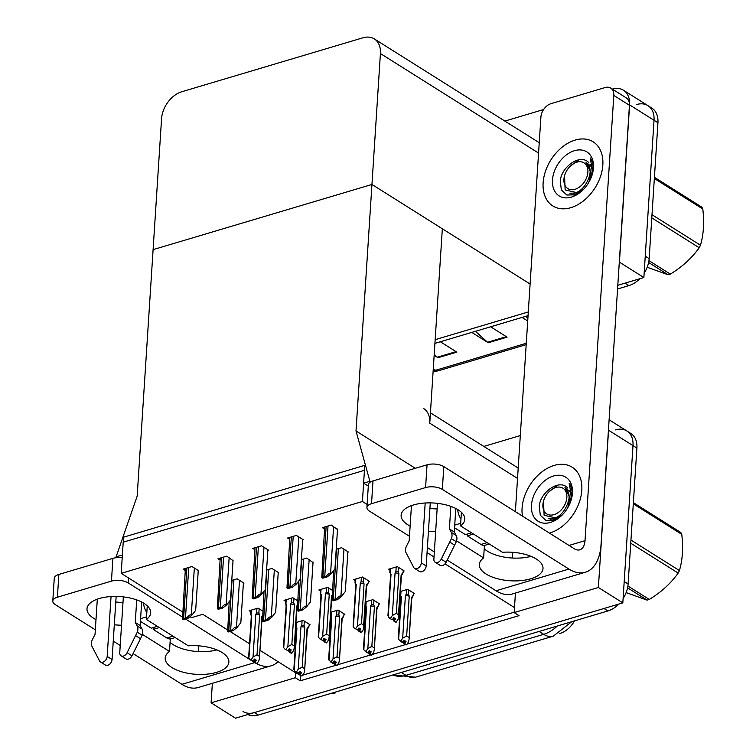 <?xml version="1.0" encoding="UTF-8"?>
<svg xmlns="http://www.w3.org/2000/svg" width="756" height="756" viewBox="0 0 756 756"><rect width="100%" height="100%" fill="white"/><g stroke="black" fill="none" stroke-linecap="round" stroke-linejoin="round"><path stroke-width="1.13" d="M190.068 616.679L191.58 617.633L202.769 614.297L227.386 629.795M230.126 631.525L249.537 643.734M259.979 650.311L295.643 672.755L295.322 677.735L300.208 680.816L519.051 615.649L514.165 612.568L514.486 607.588L445.019 563.863M434.02 556.936L427.064 552.56M514.486 607.588L515.431 593.054M530.107 284.02L371.952 184.464L356.01 430.967L369.892 481.27L363.608 483.141L364.439 470.326L123.209 542.165L122.387 554.97L116.103 556.841L137.167 496.134L153.099 249.641L371.952 184.464L380.419 53.534A23.927 16.5 -57.8 0 0 374.305 38.896A23.927 16.5 -57.8 0 0 362.946 37.8L181.809 91.741A23.927 16.5 -57.8 0 0 161.567 118.701L153.099 249.641L371.952 184.464L442.336 228.766L429.767 423.18A23.927 16.5 -57.8 0 0 423.653 408.542M615.516 429.871A23.927 16.5 122.2 0 1 626.885 430.977A23.927 16.5 122.2 0 1 632.999 445.605L622.821 602.872L235.532 718.2L211.094 702.815L212.36 683.301M608.589 427.801A23.927 16.5 122.2 0 1 608.552 430.23L598.383 587.488L622.821 602.872M483.84 446.427L520.308 435.569M295.322 677.735L211.094 702.815M598.383 587.488L514.165 612.568M518.191 468.276A23.927 16.5 -57.8 0 0 516.518 467L430.438 412.814M574.522 620.884A21.537 14.846 122.2 0 1 559.941 633.481L559.251 633.689M295.643 672.755L301.077 675.666M302.598 675.212L335.9 665.299M337.422 664.845L370.714 654.932M372.245 654.479L405.537 644.566M407.059 644.112L514.193 612.209M300.529 675.836L300.208 680.816M297.562 600.708L292.846 597.75L284.048 600.368L285.522 601.294M332.385 590.341L327.669 587.374L318.871 590.001L320.336 590.927M368.437 581.581L369.334 581.317L362.493 577.008L353.685 579.625L355.159 580.551M403.25 571.215L404.148 570.95L397.306 566.641L388.508 569.259L389.983 570.185M198.214 570.997L198.79 570.827L191.948 566.518L183.15 569.136L185.248 570.468M233.037 560.631L226.762 556.151L217.964 558.769L220.072 560.092M267.851 550.264L268.427 550.085L261.585 545.785L252.787 548.402L254.895 549.725M302.674 539.888L303.25 539.718L296.409 535.409L287.601 538.036L289.709 539.359M337.497 529.521L331.222 525.042L322.425 527.669L324.532 528.992M262.738 611.084L258.032 608.117L249.234 610.735L250.699 611.661M343.971 614.609L344.868 614.345L338.017 610.035L330.741 612.199M378.784 604.242L379.682 603.978L372.84 599.669L365.564 601.833M413.608 593.876L414.505 593.602L407.664 589.302L400.387 591.466M243.385 583.292L243.961 583.122L237.119 578.812L231.752 580.41M278.208 572.916L278.784 572.746L271.933 568.446L266.575 570.033M313.031 562.549L306.756 558.07L301.398 559.667M347.845 552.182L348.421 552.012L341.58 547.703L336.212 549.3M309.147 624.976L310.045 624.711L303.203 620.402L295.927 622.575M362.417 501.502L364.761 465.346L123.54 537.185L121.196 573.332L362.417 501.502L367.123 504.45M121.196 573.332L182.565 611.963M356.01 430.967L415.318 468.295M363.608 483.141L368.304 486.099M369.892 481.27L370.761 481.808M116.103 556.841L117.322 557.607M612.313 89.095A23.927 16.5 122.2 0 1 623.483 90.248A23.927 16.5 122.2 0 1 629.597 104.886L619.429 262.143L643.866 277.528L617.803 285.286L625.014 283.141L628.916 285.607L617.567 288.981M528.302 311.945L435.163 339.68L528.302 311.945M636.561 104.536A23.927 16.5 122.2 0 1 647.92 105.632A23.927 16.5 122.2 0 1 654.034 120.261L643.866 277.528M504.876 121.083L543.592 109.554M539.226 142.931A23.927 16.5 -57.8 0 0 537.563 141.655L374.305 38.896M618.729 604.091A23.927 16.5 122.2 0 1 607.881 610.952L603.968 608.486L254.394 712.587A23.927 16.5 122.2 0 1 243.026 711.49M609.109 419.788L626.885 430.977A23.927 16.5 122.2 0 1 632.999 445.605L624.21 581.525L628.113 583.982A23.927 16.5 122.2 0 1 623.105 598.582M626.885 430.977L630.797 433.434A23.927 16.5 122.2 0 1 636.902 448.072L628.113 583.982M607.881 610.952L258.306 715.044A23.927 16.5 122.2 0 1 247.94 714.505M623.483 90.248L647.92 105.632A23.927 16.5 122.2 0 1 654.034 120.261L645.246 256.18L649.158 258.637A23.927 16.5 122.2 0 1 644.14 273.237M647.92 105.632L651.833 108.089A23.927 16.5 122.2 0 1 657.947 122.727L649.158 258.637M639.765 278.747A23.927 16.5 122.2 0 1 628.916 285.607M528.066 315.639L434.927 343.375M527.716 320.988L522.056 317.425M434.209 354.441L437.299 357.229A6.379 3.629 73.4 0 0 437.97 357.739L434.152 355.339M440.351 341.759L456.822 352.126L437.97 357.739M475.43 331.308L487.573 342.251A6.379 3.629 73.4 0 0 488.253 342.761L471.782 332.394M490.635 326.781L507.106 337.148L488.253 342.761M525.713 316.339L527.886 318.295M309.204 624.182L309.081 625.996L307.021 628.718L304.649 670.336L304.073 672.991L302.164 675.873L300.208 674.645L301.568 672.585L299.612 671.356L297.741 673.568L294.188 670.496L296.938 627.962L296.257 626.932L296.56 622.386M296.456 629.077L296.257 626.932L296.73 629.701M301.795 675.769L299.697 674.796L301.786 675.987M304.451 668.54L302.202 667.123L304.781 627.3L304.044 625.316L301.795 625.288L300.954 626.762L298.204 669.296L296.295 672.188L298.251 673.416M295.785 672.339L296.295 672.188M309.081 625.996L307.276 629.776M302.164 675.873L300.208 674.645M294.16 669.514L294.188 670.496M298.554 673.483L299.697 674.796M293.829 669.636L296.465 628.86A5.424 2.429 3.7 0 1 296.938 627.962M304.781 627.3A5.424 2.429 -176.3 0 0 300.954 626.762M298.204 669.296L302.202 667.123M304.649 670.336L307.295 629.559A5.424 2.429 -176.3 0 0 307.021 628.718M300.264 671.763L300.075 674.683M300.028 671.621L299.83 674.758M262.426 615.913L261.85 616.423L259.478 658.051L258.902 660.697L256.993 663.588L254.904 662.398L256.397 660.3L254.441 659.062L253.08 661.122L250.614 660.045L253.08 661.122M255.093 659.478L254.904 662.398M256.993 663.588L255.037 662.36M254.659 662.473L256.605 663.702L254.526 662.511L254.857 659.327M253.421 660.621L254.526 662.511M259.478 658.051L262.115 617.265A5.424 2.429 -176.3 0 0 261.85 616.423M256.917 608.448L256.624 612.993L258.864 613.022L259.138 608.816M256.624 612.993L255.783 614.467A5.424 2.429 3.7 0 1 259.601 615.006L258.864 613.022M255.783 614.467L253.033 657.002L257.031 654.828L259.601 615.006M259.28 656.246L257.031 654.828M253.033 657.002L251.124 659.893M248.658 657.351L251.294 616.565A5.424 2.429 3.7 0 1 251.757 615.668L251.086 614.637L251.379 610.092M251.275 616.792L251.086 614.637L251.559 617.406M248.989 657.229L251.757 615.668M250.614 660.045L249.007 658.202M344.018 613.815L343.904 615.63L341.844 618.342L339.472 659.969L338.896 662.615L336.987 665.507L335.031 664.278L336.392 662.218L334.435 660.99L332.555 663.201L329.002 660.13L331.752 617.586L331.081 616.565L331.374 612.02M331.27 618.71L331.081 616.565L331.553 619.325M336.618 665.403L334.511 664.429L336.6 665.62M339.264 658.164L337.025 656.756L339.595 616.934L338.858 614.949L336.609 614.912L335.777 616.395L333.027 658.93L331.119 661.812L333.075 663.05M330.608 661.972L331.119 661.812M343.904 615.63L342.099 619.41M336.987 665.507L335.031 664.278M328.973 659.147L329.002 660.13M333.377 663.116L334.511 664.429M328.652 659.27L331.289 618.484A5.424 2.429 3.7 0 1 331.752 617.586M339.595 616.934A5.424 2.429 -176.3 0 0 335.777 616.395M333.027 658.93L337.025 656.756M339.472 659.969L342.109 619.183A5.424 2.429 -176.3 0 0 341.844 618.342M335.088 661.396L334.899 664.316M334.851 661.245L334.643 664.392M378.841 603.439L378.718 605.263L376.668 607.975L374.296 649.602L373.71 652.248L371.801 655.14L369.854 653.912L371.205 651.852L369.259 650.614L367.378 652.834L363.825 649.754L366.575 607.219L365.904 606.199L366.197 601.644M366.093 608.344L365.904 606.199L366.376 608.958M371.432 655.027L369.334 654.063L371.423 655.254M374.088 647.798L371.839 646.389L374.418 606.567L373.681 604.583L371.432 604.545L370.601 606.019L367.841 648.563L365.942 651.445L367.898 652.674M365.422 651.606L365.942 651.445M378.718 605.263L376.913 609.043M371.801 655.14L369.854 653.912M363.797 648.78L363.825 649.754M368.191 652.749L369.334 654.063M363.466 648.903L366.102 608.117A5.424 2.429 3.7 0 1 366.575 607.219M374.418 606.567A5.424 2.429 -176.3 0 0 370.601 606.019M367.841 648.563L371.839 646.389M374.296 649.602L376.932 608.816A5.424 2.429 -176.3 0 0 376.668 607.975M369.911 651.029L369.722 653.949M369.665 650.878L369.467 654.025M413.655 593.073L413.541 594.887L411.481 597.609L409.109 639.226L408.533 641.882L406.624 644.773L404.668 643.545L406.029 641.475L404.073 640.247L402.201 642.468L398.639 639.387L401.398 596.853L400.718 595.822L401.011 591.277M400.907 597.977L400.718 595.822L401.19 598.591M406.255 644.66L404.158 643.696L406.237 644.887M408.911 637.431L406.662 636.013L409.232 596.191L408.495 594.207L406.255 594.178L405.414 595.652L402.664 638.187L400.756 641.079L402.712 642.307M400.245 641.23L400.756 641.079M413.541 594.887L411.736 598.676M406.624 644.773L404.668 643.545M398.62 638.414L398.639 639.387M403.014 642.383L404.158 643.696M398.289 638.537L400.926 597.75A5.424 2.429 3.7 0 1 401.398 596.853M409.232 596.191A5.424 2.429 -176.3 0 0 405.414 595.652M402.664 638.187L406.662 636.013M409.109 639.236L411.746 598.45A5.424 2.429 -176.3 0 0 411.481 597.609M404.725 640.663L404.536 643.583M404.488 640.512L404.29 643.658M297.25 605.537L296.673 606.057L294.301 647.675L293.715 650.33L291.816 653.222L289.728 652.022L291.221 649.924L289.264 648.695L287.904 650.755L285.948 649.527L287.904 650.755M289.917 649.111L289.728 652.022M291.816 653.222L289.86 651.984M289.472 652.097L291.429 653.335L289.34 652.144L289.68 648.96M288.234 650.245L289.34 652.144M294.301 647.675L296.938 606.898A5.424 2.429 -176.3 0 0 296.673 606.057M291.731 598.081L291.438 602.626L293.687 602.655L293.961 598.45M291.438 602.626L290.606 604.101A5.424 2.429 3.7 0 1 294.424 604.639L293.687 602.655M290.606 604.101L287.856 646.635L291.854 644.462L294.424 604.639M294.093 645.879L291.854 644.462M287.856 646.635L285.948 649.527M283.472 646.975L286.118 606.199A5.424 2.429 3.7 0 1 286.581 605.301L285.91 604.271L286.203 599.725M286.099 606.416L285.91 604.271L286.382 607.04M283.802 646.862L286.581 605.301M285.428 649.678L283.831 647.835M332.073 595.17L331.487 595.69L329.115 637.308L328.539 639.963L326.63 642.846L324.541 641.655L326.034 639.557L324.078 638.329L322.717 640.389L320.251 639.311L322.717 640.389M324.73 638.735L324.541 641.655M326.63 642.846L324.674 641.617M324.296 641.731L326.252 642.959L324.163 641.768L324.494 638.593M323.058 639.878L324.163 641.768M329.115 637.308L331.761 596.531A5.424 2.429 -176.3 0 0 331.487 595.69M326.554 587.705L326.261 592.26L328.51 592.288L328.775 588.073M326.261 592.26L325.42 593.734A5.424 2.429 3.7 0 1 329.247 594.273L328.51 592.288M325.42 593.734L322.67 636.268L326.668 634.095L329.247 594.273M328.917 635.512L326.668 634.095M322.67 636.268L320.771 639.16M318.295 636.609L320.931 595.832A5.424 2.429 3.7 0 1 321.404 594.934L320.724 593.904L321.026 589.359M320.922 596.049L320.724 593.904L321.196 596.673M318.626 636.486L321.404 594.934M320.251 639.311L318.654 637.469M368.484 580.788L368.37 582.602L366.31 585.314L363.362 629.587L361.321 632.517L359.365 631.288L360.858 629.19L358.902 627.962L357.541 630.022L355.585 628.784L357.541 630.022M359.554 628.368L359.365 631.288M361.453 632.479L359.497 631.251M359.109 631.364L361.066 632.592L358.977 631.402L359.317 628.217M357.881 629.512L358.977 631.402M368.37 582.602L366.565 586.382M363.938 626.941L366.575 586.155A5.424 2.429 -176.3 0 0 366.31 585.314M361.368 577.338L361.075 581.884L363.324 581.922L363.598 577.707M361.075 581.884L360.243 583.367A5.424 2.429 3.7 0 1 364.061 583.906L363.324 581.922M360.243 583.367L357.493 625.902L361.491 623.728L364.061 583.906M363.73 625.136L361.491 623.728M357.493 625.902L355.585 628.784M353.118 626.242L355.755 585.456A5.424 2.429 3.7 0 1 356.218 584.558L355.547 583.538L355.84 578.992M355.736 585.683L355.547 583.538L356.019 586.297M353.439 626.119L356.218 584.558M355.074 628.945L353.468 627.102M403.307 570.411L403.184 572.235L401.134 574.947L398.176 619.221L396.135 622.15L394.188 620.922L395.671 618.824L393.725 617.586L392.364 619.646L389.888 618.569L392.364 619.646M394.377 618.002L394.188 620.922M396.267 622.112L394.32 620.884M393.933 620.997L395.889 622.226L393.8 621.035L394.131 617.85M392.695 619.145L393.8 621.035M403.184 572.235L401.379 576.015M398.762 616.575L401.398 575.788A5.424 2.429 -176.3 0 0 401.134 574.947M396.191 566.972L395.898 571.517L398.147 571.555L398.421 567.34M395.898 571.517L395.067 572.991A5.424 2.429 3.7 0 1 398.885 573.539L398.147 571.555M395.067 572.991L392.317 615.535L396.305 613.352L398.885 573.539M398.554 614.77L396.305 613.352M392.317 615.535L390.408 618.417M387.932 615.875L390.568 575.089A5.424 2.429 3.7 0 1 391.041 574.191L390.37 573.161L390.663 568.616M390.559 575.316L390.37 573.161L390.843 575.93M388.263 615.753L391.041 574.191M389.888 618.569L388.291 616.726M243.423 582.782L240.843 622.623L236.959 627.584L236.477 627.272C235.399 626.771 233.982 627.669 232.215 629.984A3.988 1.786 -176.3 0 0 230.656 630.23L228.775 630.797A3.988 1.786 -176.3 0 0 227.669 631.336L229.21 601.606M236.959 627.584L233.207 630.608L228.662 631.959L227.669 631.336M233.207 630.608L232.215 629.984M198.252 570.487L195.672 610.328L191.788 615.289L191.296 614.987C190.228 614.477 188.811 615.384 187.044 617.69A3.988 1.786 -176.3 0 0 185.485 617.945L183.595 618.502A3.988 1.786 -176.3 0 0 182.498 619.041L185.381 568.474M191.788 615.289L188.036 618.313L183.491 619.665L182.498 619.041M188.036 618.313L187.044 617.69M456.567 540.88L483.613 557.909A31.903 14.288 -176.3 0 0 479.332 564.448A31.903 14.288 -176.3 0 0 510.243 580.769A31.903 14.288 -176.3 0 0 543.006 568.569A31.903 14.288 -176.3 0 0 502.475 552.296L460.517 525.883A31.903 14.288 -176.3 0 0 464.798 519.344A31.903 14.288 -176.3 0 0 447.372 505.263A31.903 14.288 -176.3 0 0 413.409 504.98A31.903 14.288 -176.3 0 0 401.124 515.223A31.903 14.288 -176.3 0 0 410.13 526.082M428.444 531.213A31.903 14.288 -176.3 0 0 435.654 531.685M429.918 508.448A31.903 14.288 -176.3 0 0 437.129 508.911M543.129 182.782A37.885 26.129 -57.8 0 0 552.797 205.944A37.885 26.129 -57.8 0 0 584.057 200.406A37.885 26.129 -57.8 0 0 602.834 164.997A37.885 26.129 -57.8 0 0 593.158 141.826A37.885 26.129 -57.8 0 0 561.906 147.363A37.885 26.129 -57.8 0 0 543.129 182.782A37.885 26.129 122.2 0 1 561.906 147.363A37.885 26.129 122.2 0 1 593.158 141.826A37.885 26.129 122.2 0 1 602.834 164.997A37.885 26.129 122.2 0 1 584.057 200.406A37.885 26.129 122.2 0 1 552.797 205.944A37.885 26.129 122.2 0 1 543.129 182.782M522.084 508.117A37.885 26.129 -57.8 0 0 522.462 516.112A37.885 26.129 122.2 0 1 522.084 508.117A37.885 26.129 122.2 0 1 540.871 472.708A37.885 26.129 122.2 0 1 572.122 467.17A37.885 26.129 -57.8 0 0 540.871 472.708A37.885 26.129 -57.8 0 0 522.084 508.117M549.47 533.112A37.885 26.129 -57.8 0 0 581.799 490.342A37.885 26.129 -57.8 0 0 572.122 467.17A37.885 26.129 122.2 0 1 581.799 490.342A37.885 26.129 122.2 0 1 549.47 533.112M484.426 545.388L483.613 557.909M461.396 512.303L460.517 525.883M515.384 511.661L540.899 117.142A11.964 8.25 -57.8 0 1 551.02 103.657L605.065 87.564A11.964 8.25 -57.8 0 1 610.753 88.112L626.393 97.959A11.964 8.25 122.2 0 1 629.446 105.273L601.02 544.83A47.855 27.235 73.4 0 1 585.352 572.235A47.855 27.235 73.4 0 1 568.937 569.07L442.336 489.387A11.964 5.358 -176.3 0 0 425.581 487.573L427.055 464.808A11.964 5.358 3.7 0 1 443.81 466.613L574.314 548.762A15.952 9.081 -106.6 0 0 579.786 549.81A15.952 9.081 -106.6 0 0 585.012 540.682L613.806 95.426A11.964 8.25 -57.8 0 0 610.753 88.112M371.527 503.676A11.964 5.358 -176.3 0 0 366.925 507.512L368.389 484.747A11.964 5.358 3.7 0 1 373.001 480.901L371.527 503.676L425.581 487.573M366.925 507.512A11.964 5.358 -176.3 0 0 369.429 511.094L409.469 536.297M585.352 572.235L512.445 593.942A47.855 27.235 -106.6 0 1 496.03 590.776L447.212 560.054M434.341 551.956L427.386 547.571M373.001 480.901L427.055 464.808M484.209 548.714A31.903 14.288 -176.3 0 0 531.062 556.359M512.388 558.032L512.757 552.296M142.44 634.426L169.486 651.455A31.903 14.288 -176.3 0 0 165.205 657.994A31.903 14.288 -176.3 0 0 196.116 674.305A31.903 14.288 -176.3 0 0 228.87 662.114A31.903 14.288 -176.3 0 0 188.339 645.832L146.38 619.429A31.903 14.288 -176.3 0 0 150.671 612.889A31.903 14.288 -176.3 0 0 133.236 598.809A31.903 14.288 -176.3 0 0 99.282 598.516A31.903 14.288 -176.3 0 0 86.997 608.769A31.903 14.288 -176.3 0 0 95.993 619.618M114.307 624.758A31.903 14.288 -176.3 0 0 121.527 625.221M115.781 601.984A31.903 14.288 -176.3 0 0 122.992 602.456M170.298 638.933L169.486 651.455M147.259 605.849L146.38 619.429M254.375 662.341L252.646 661.254M250.463 659.884L185.589 619.041M182.243 616.943L128.208 582.923A11.964 5.358 -176.3 0 0 111.444 581.118L112.918 558.344A11.964 5.358 3.7 0 1 122.207 557.767M57.399 597.212A11.964 5.358 -176.3 0 0 52.788 601.058L54.262 578.283A11.964 5.358 3.7 0 1 58.873 574.447L57.399 597.212L111.444 581.118M52.788 601.058A11.964 5.358 -176.3 0 0 55.301 604.639L95.332 629.833M256.615 663.664A47.855 27.235 73.4 0 0 271.224 665.771L198.318 687.487A47.855 27.235 -106.6 0 1 181.894 684.322L133.075 653.59M120.213 645.492L113.249 641.116M58.873 574.447L112.918 558.344M170.081 642.26A31.903 14.288 -176.3 0 0 216.934 649.905M198.252 651.577L198.63 645.841M271.224 665.771A47.855 27.235 73.4 0 0 278.057 661.689M278.236 572.405L275.666 612.256L271.782 617.217L271.291 616.905C270.223 616.405 268.796 617.302 267.038 619.608A3.988 1.786 -176.3 0 0 265.479 619.863L263.589 620.421A3.988 1.786 -176.3 0 0 262.493 620.969L264.024 591.239M271.782 617.217L268.021 620.232L263.485 621.593L262.493 620.969M268.021 620.232L267.038 619.608M313.06 562.039L310.48 601.88L306.596 606.851L306.114 606.539C305.037 606.038 303.619 606.936 301.852 609.241A3.988 1.786 -176.3 0 0 300.293 609.497L298.412 610.054A3.988 1.786 -176.3 0 0 297.316 610.593L298.847 580.863M306.596 606.851L302.844 609.865L298.299 611.217L297.316 610.593M302.844 609.865L301.852 609.241M347.883 551.672L345.303 591.513L341.419 596.475L340.928 596.172C339.86 595.662 338.442 596.569 336.675 598.875A3.988 1.786 -176.3 0 0 335.116 599.13L333.226 599.688A3.988 1.786 -176.3 0 0 332.13 600.226L333.661 570.496M341.419 596.475L337.667 599.499L333.122 600.85L332.13 600.226M337.667 599.499L336.675 598.875M233.065 560.12L230.495 599.962L226.611 604.923L226.12 604.62C225.042 604.11 223.625 605.017 221.858 607.323A3.988 1.786 -176.3 0 0 220.308 607.569L218.418 608.136A3.988 1.786 -176.3 0 0 217.322 608.674L220.204 558.108M226.611 604.923L222.85 607.947L218.314 609.298L217.322 608.674M222.85 607.947L221.858 607.323M267.889 549.744L265.309 589.595L261.425 594.556L260.943 594.244C259.866 593.743 258.448 594.641 256.681 596.957A3.988 1.786 -176.3 0 0 255.122 597.202L253.241 597.769A3.988 1.786 -176.3 0 0 252.135 598.308L255.018 547.741M261.425 594.556L257.673 597.58L253.128 598.932L252.135 598.308M257.673 597.58L256.681 596.957M302.702 539.378L300.132 579.228L296.248 584.19L295.757 583.878C294.689 583.377 293.262 584.275 291.504 586.58A3.988 1.786 -176.3 0 0 289.945 586.836L288.055 587.393A3.988 1.786 -176.3 0 0 286.959 587.941L289.841 537.365M296.248 584.19L292.487 587.204L287.951 588.565L286.959 587.941M292.487 587.204L291.504 586.58M337.526 529.011L334.946 568.852L331.071 573.823L330.58 573.511C329.503 573.01 328.085 573.908 326.318 576.214A3.988 1.786 -176.3 0 0 324.759 576.469L322.878 577.026A3.988 1.786 -176.3 0 0 321.782 577.565L324.664 526.998M331.071 573.823L327.31 576.837L322.765 578.189L321.782 577.565M327.31 576.837L326.318 576.214M489.293 543.999L485.097 545.246A11.964 6.804 -106.6 0 1 480.996 544.462L467.312 535.843L467.435 533.991M425.184 503.005L421.309 562.889A5.094 3.515 122.2 0 1 418.786 567.643A5.094 3.515 122.2 0 1 414.581 568.389A5.094 3.515 122.2 0 1 413.674 567.387L405.802 552.23A7.976 5.5 122.2 0 1 406.662 545.756L409.166 540.918L411.453 505.622M430.277 502.882L426.195 565.96L421.309 562.889M437.488 503.354L433.878 559.138A5.094 3.515 122.2 0 0 435.182 562.256A5.094 3.515 122.2 0 0 441.22 559.185L451.398 538.65L456.293 541.721L454.639 545.152L449.754 542.08M450.85 506.369L449.395 528.935L454.28 532.016L456.246 535.522A7.976 5.5 122.2 0 1 456.293 541.721M456.246 535.522L451.351 532.441A7.976 5.5 122.2 0 1 451.398 538.65M451.351 532.441L449.395 528.935M455.802 508.486L454.28 532.016M435.182 562.256L440.068 565.337A5.094 3.515 -57.8 0 0 446.106 562.256L454.639 545.152M414.581 568.389L419.467 571.47A5.094 3.515 -57.8 0 0 423.672 570.723A5.094 3.515 -57.8 0 0 426.195 565.96M467.312 535.843L473.436 534.019M471.489 532.791L465.356 534.615L454.554 527.811M460.962 518.966A11.964 6.804 -106.6 0 1 457.635 509.506M175.165 637.544L170.969 638.792A11.964 6.804 -106.6 0 1 166.868 637.998L153.184 629.389L153.298 627.537M111.047 596.55L107.172 656.425A5.094 3.515 122.2 0 1 104.649 661.188A5.094 3.515 122.2 0 1 100.453 661.935A5.094 3.515 122.2 0 1 99.537 660.933L91.665 645.775A7.976 5.5 122.2 0 1 92.534 639.293L95.039 634.454L97.316 599.168M116.141 596.427L112.068 659.506L107.172 656.425M123.351 596.89L119.75 652.683A5.094 3.515 122.2 0 0 121.045 655.802A5.094 3.515 122.2 0 0 127.093 652.73L137.271 632.196L142.156 635.267L140.512 638.697L135.617 635.616M136.723 599.914L135.258 622.481L140.153 625.552L142.109 629.068A7.976 5.5 122.2 0 1 142.156 635.267M142.109 629.068L137.223 625.987A7.976 5.5 122.2 0 1 137.271 632.196M137.223 625.987L135.258 622.481M141.674 602.031L140.153 625.552M121.045 655.802L125.931 658.873A5.094 3.515 -57.8 0 0 131.979 655.802L140.512 638.697M100.453 661.935L105.339 665.006A5.094 3.515 -57.8 0 0 109.544 664.269A5.094 3.515 -57.8 0 0 112.068 659.506M153.184 629.389L159.308 627.565M157.352 626.327L151.228 628.151L140.418 621.356M146.834 612.502A11.964 6.804 -106.6 0 1 143.498 603.052M570.26 502.57L571.564 496.201L569.136 483.235C571.309 486.259 572.264 490.068 571.999 494.679L571.054 500.151M572.434 493.129A26.006 17.936 122.2 0 1 570.619 501.615A26.006 17.936 122.2 0 1 562.162 515.044A26.006 17.936 122.2 0 1 541.003 522.585A26.006 17.936 122.2 0 1 531.449 505.329A26.006 17.936 122.2 0 1 553.439 476.025A26.006 17.936 122.2 0 1 572.434 493.129M562.549 514.656L554.016 520.147L545.823 520.374L540.304 515.242L539.236 506.17C540.445 491.825 559.676 478.482 567.756 488.074M570.137 502.891A18.031 12.436 -57.8 0 0 571.035 498.081A18.031 12.436 -57.8 0 0 569.4 490.143M548.78 518.54L557.881 518.314M550.198 519.438L552.948 520.468M569.334 500.359L568.625 500.859M591.296 177.235L592.61 170.856L590.171 157.891C592.354 160.915 593.309 164.723 593.035 169.335L592.09 174.816M593.469 167.785A26.006 17.936 122.2 0 1 591.664 176.271A26.006 17.936 122.2 0 1 583.207 189.699A26.006 17.936 122.2 0 1 562.039 197.24A26.006 17.936 122.2 0 1 552.485 179.994A26.006 17.936 122.2 0 1 574.484 150.69A26.006 17.936 122.2 0 1 593.469 167.785M583.585 189.312L575.061 194.802L566.858 195.029L561.339 189.907L560.281 180.826C561.491 166.481 580.712 153.137 588.792 162.729M591.173 177.547A18.031 12.436 -57.8 0 0 592.08 172.737A18.031 12.436 -57.8 0 0 590.436 164.799M569.816 193.196L578.916 192.969M571.234 194.094L573.993 195.124M590.37 175.014L589.671 175.524M627.905 585.985L649.281 599.442A43.064 29.701 122.2 0 1 648.166 599.792A43.064 29.701 122.2 0 1 647.06 600.103L627.574 587.837M626.148 592.591L647.06 600.103M553.997 514.638A15.196 10.48 122.2 0 1 543.961 499.688A15.196 10.48 122.2 0 1 548.903 491.835A15.196 10.48 122.2 0 1 555.755 487.525A15.196 10.48 122.2 0 1 566.849 497.514A15.196 10.48 122.2 0 1 553.997 514.638M572.046 493.356L564.949 487.573C570.241 492.213 570.478 498.969 565.668 507.862C563.012 512.729 559.591 516.064 555.395 517.86L544.112 515.28L543.488 501.011L543.961 499.688M548.903 491.835L557.248 485.532M630.958 540.058L679.417 570.563A43.064 29.701 122.2 0 1 678.16 573.076L630.75 543.233M633.377 502.645L680.787 532.489A43.064 29.701 122.2 0 1 681.761 534.341L633.301 503.836M679.417 570.563C682.564 560.007 683.348 547.93 681.761 534.341M649.281 599.442C661.235 592.175 670.865 583.386 678.16 573.076M552.655 518.833L553.241 519.589M552.145 518.739L559.941 516.906M567.85 507.578L569.986 498.317L564.949 487.573M648.95 260.64L670.326 274.097A43.064 29.701 122.2 0 1 669.211 274.447A43.064 29.701 122.2 0 1 668.096 274.759L648.62 262.493M647.193 267.246L668.096 274.759M575.032 189.293A15.196 10.48 122.2 0 1 564.997 174.343A15.196 10.48 122.2 0 1 569.939 166.49A15.196 10.48 122.2 0 1 576.79 162.181A15.196 10.48 122.2 0 1 587.885 172.17A15.196 10.48 122.2 0 1 575.032 189.293M593.082 168.012L585.995 162.228C591.277 166.868 591.523 173.625 586.703 182.517C584.057 187.384 580.627 190.72 576.441 192.515L565.148 189.936L564.524 175.666L564.997 174.343M569.939 166.49L578.283 160.187M651.993 214.713L700.453 245.218A43.064 29.701 122.2 0 1 699.205 247.732L651.795 217.889M654.413 177.301L701.823 207.144A43.064 29.701 122.2 0 1 702.797 208.996L654.337 178.492M700.453 245.218C703.6 234.662 704.384 222.595 702.797 208.996M670.326 274.097C682.281 266.83 691.901 258.042 699.205 247.732M573.691 193.489L574.277 194.245M573.19 193.394L580.977 191.561M588.886 182.234L591.022 172.973L585.995 162.228M334.265 692.42L335.154 692.978A43.064 29.701 122.2 0 1 334.039 693.337A43.064 29.701 122.2 0 1 332.933 693.649L332.045 693.091M429.767 423.18L517.539 478.425M608.552 430.23L636.902 448.072M629.597 104.886L657.947 122.727M380.419 53.534L538.574 153.081M415.545 677.178A27.915 15.885 -106.6 0 1 405.972 675.335L543.677 634.322A27.915 15.885 73.4 0 0 553.25 636.174L415.545 677.178L392.78 675.004M392.903 674.966A31.903 22 -57.8 0 0 405.972 675.335L401.379 672.443M539.085 631.44L543.677 634.322A31.903 22 -57.8 0 0 557.304 626.006M258.306 715.044L254.394 712.587M526.185 344.641L438.376 370.79A7.976 4.536 -106.6 0 1 435.636 370.26L526.27 343.271M433.15 370.865A31.903 22 -57.8 0 0 435.636 370.26L433.282 368.777M487.573 342.251L506.331 336.666M437.299 357.229L456.057 351.635M302.088 620.733L301.795 625.288M304.044 625.316L304.309 621.101M336.902 610.366L336.609 614.912M338.858 614.949L339.132 610.735M371.725 599.999L371.432 604.545M373.681 604.583L373.955 600.368M406.548 589.633L406.255 594.178M408.495 594.207L408.769 590.001M232.035 580.324L228.775 630.797M233.925 579.757L230.656 630.23M239.51 580.315L236.477 627.272M186.864 568.03L183.595 618.502M188.745 567.472L185.485 617.945M194.339 568.021L191.296 614.987M496.03 590.776L568.937 569.07M569.041 545.435L585.012 540.682M443.81 466.613L442.336 489.387M629.446 105.273L613.806 95.426M181.894 684.322L254.725 662.634M128.529 577.943L128.208 582.923M266.859 569.958L263.589 620.421M268.739 569.391L265.479 619.863M274.334 569.948L271.291 616.905M301.672 559.582L298.412 610.054M303.562 559.024L300.293 609.497M309.147 559.582L306.114 606.539M336.496 549.215L333.226 599.688M338.376 548.658L335.116 599.13M343.971 549.206L340.928 596.172M221.678 557.663L218.418 608.136M223.568 557.106L220.308 607.569M229.153 557.654L226.12 604.62M256.501 547.297L253.241 597.769M258.391 546.73L255.122 597.202M263.976 547.287L260.943 594.244M291.325 536.93L288.055 587.393M293.205 536.363L289.945 586.836M298.8 536.921L295.757 583.878M326.138 526.554L322.878 577.026M328.028 525.996L324.759 576.469M333.613 526.554L330.58 573.511M480.996 544.462L487.129 542.628M446.106 562.256L441.22 559.185M454.725 525.089L460.678 523.313M166.868 637.998L172.992 636.174M131.979 655.802L127.093 652.73M140.597 618.635L146.551 616.858M553.25 636.174L571.772 621.697M438.376 370.79L433.084 371.782M295.709 626.459L295.965 622.557M262.105 617.491L262.36 616.962M250.538 614.174L250.794 610.272M330.533 616.093L330.778 612.19M365.346 605.726L365.602 601.823M400.17 595.35L400.425 591.457M296.919 607.115L297.184 606.595M285.362 603.798L285.607 599.905M331.742 596.749L331.997 596.219M320.175 593.432L320.431 589.529M354.999 583.065L355.244 579.162M389.812 572.698L390.068 568.795"/></g></svg>
